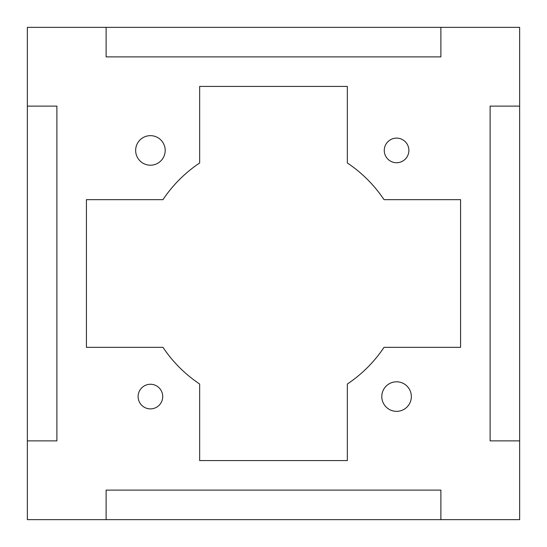 <?xml version="1.0" encoding="UTF-8"?>
<svg xmlns="http://www.w3.org/2000/svg" width="547" height="547" viewBox="0 0 547 547"><rect width="100%" height="100%" fill="white"/><g stroke="black" fill="none" stroke-linecap="round" stroke-linejoin="round"><path stroke-width="0.82" d="M460.574 199.655L384.021 199.655L460.574 199.655L460.574 347.345L460.574 199.655L460.574 347.345L384.021 347.345L460.574 347.345L460.574 199.655M347.345 162.979L347.345 86.426L199.655 86.426L347.345 86.426L347.345 162.979A132.921 132.921 0 0 1 384.021 199.655A132.921 132.921 0 0 0 347.345 162.979M199.655 86.426L199.655 162.979L199.655 86.426L347.345 86.426L199.655 86.426M86.426 347.345L162.979 347.345L86.426 347.345L86.426 199.655L86.426 347.345L86.426 199.655L162.979 199.655L86.426 199.655L86.426 347.345M347.345 460.574L347.345 384.021L347.345 460.574L199.655 460.574L347.345 460.574L199.655 460.574L199.655 384.021L199.655 460.574L347.345 460.574M56.888 440.882L27.35 440.882L27.35 519.65L106.118 519.65L106.118 490.112L440.882 490.112L440.882 519.65L519.65 519.65L519.65 440.882L490.112 440.882L490.112 106.118L519.65 106.118L519.65 27.35L440.882 27.35L440.882 56.888L106.118 56.888L106.118 27.35L27.35 27.35L27.35 106.118L56.888 106.118L56.888 440.882L56.888 106.118L27.35 106.118L27.35 27.35L106.118 27.35L106.118 56.888L440.882 56.888L440.882 27.35L519.65 27.35L519.65 106.118L490.112 106.118L490.112 440.882L519.65 440.882L519.65 519.65L440.882 519.65L440.882 490.112L106.118 490.112L106.118 519.65L27.35 519.65L27.35 440.882L56.888 440.882L56.888 106.118L27.35 106.118L56.888 106.118L56.888 440.882L27.35 440.882L56.888 440.882M162.732 396.575A12.307 12.307 0 0 1 144.271 407.235A12.307 12.307 0 0 1 144.271 385.915A12.307 12.307 0 0 1 162.732 396.575A12.307 12.307 0 0 0 144.271 385.915A12.307 12.307 0 0 0 144.271 407.235A12.307 12.307 0 0 0 162.732 396.575M411.344 396.575A14.769 14.769 0 0 1 389.19 409.368A14.769 14.769 0 0 1 389.19 383.782A14.769 14.769 0 0 1 411.344 396.575A14.769 14.769 0 0 0 389.19 383.782A14.769 14.769 0 0 0 389.19 409.368A14.769 14.769 0 0 0 411.344 396.575M384.021 347.345A132.921 132.921 0 0 1 347.345 384.021A132.921 132.921 0 0 0 384.021 347.345M199.655 384.021A132.921 132.921 0 0 1 162.979 347.345A132.921 132.921 0 0 0 199.655 384.021M162.979 199.655A132.921 132.921 0 0 1 199.655 162.979A132.921 132.921 0 0 0 162.979 199.655M165.194 150.425A14.769 14.769 0 0 1 143.04 163.218A14.769 14.769 0 0 1 143.04 137.632A14.769 14.769 0 0 1 165.194 150.425A14.769 14.769 0 0 0 143.04 137.632A14.769 14.769 0 0 0 143.04 163.218A14.769 14.769 0 0 0 165.194 150.425M408.882 150.425A12.307 12.307 0 0 1 390.421 161.085A12.307 12.307 0 0 1 390.421 139.765A12.307 12.307 0 0 1 408.882 150.425A12.307 12.307 0 0 0 390.421 139.765A12.307 12.307 0 0 0 390.421 161.085A12.307 12.307 0 0 0 408.882 150.425M27.35 106.118L27.35 440.882L27.35 106.118M519.65 106.118L519.65 440.882L519.65 106.118L490.112 106.118L519.65 106.118M490.112 440.882L490.112 106.118L490.112 440.882L519.65 440.882L490.112 440.882M106.118 490.112L440.882 490.112L106.118 490.112L106.118 519.65L440.882 519.65L440.882 490.112L440.882 519.65L106.118 519.65L106.118 490.112M106.118 56.888L440.882 56.888L440.882 27.35L106.118 27.35L106.118 56.888L106.118 27.35L440.882 27.35L440.882 56.888L106.118 56.888"/></g></svg>
